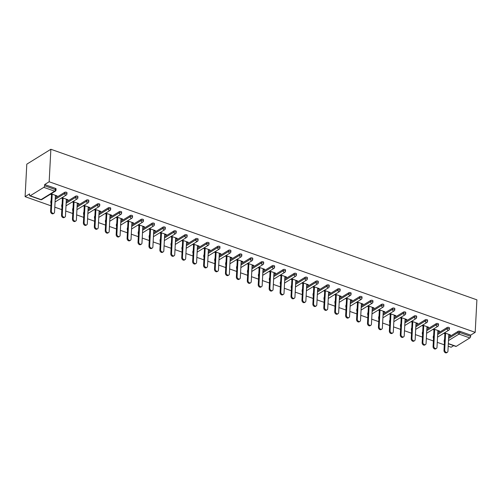 <?xml version="1.0" encoding="UTF-8"?>
<svg xmlns="http://www.w3.org/2000/svg" width="502" height="502" viewBox="0 0 502 502"><rect width="100%" height="100%" fill="white"/><g stroke="black" fill="none" stroke-linecap="round" stroke-linejoin="round"><path stroke-width="0.75" d="M40.693 199.683A1.274 1.274 0 0 0 41.785 199.564A1.274 0.954 58.2 0 1 41.057 199.614L54.674 191.187L43.818 187.353L30.202 195.78L41.057 199.614A1.274 0.621 -70.5 0 1 40.693 199.683L29.831 195.849A1.274 0.621 -70.5 0 1 29.536 195.09L29.599 193.879L25.1 196.665L50.897 205.782M54.806 207.163L61.821 209.641M65.731 211.022L72.752 213.507M76.662 214.887L83.677 217.366M87.586 218.746L94.608 221.231M98.517 222.612L105.533 225.091M109.442 226.471L116.464 228.956M120.367 230.336L127.389 232.815M131.298 234.196L138.32 236.68M142.223 238.061L149.245 240.54M153.154 241.92L160.169 244.405M164.079 245.785L171.1 248.264M175.01 249.645L182.025 252.129M185.935 253.51L192.956 255.989M196.866 257.369L203.881 259.854M207.79 261.235L214.812 263.713M218.715 265.094L225.737 267.572M229.646 268.959L236.668 271.438M240.571 272.818L247.593 275.297M251.502 276.684L258.517 279.162M262.427 280.543L269.448 283.021M273.358 284.408L280.373 286.887M284.283 288.267L291.304 290.746M295.214 292.133L302.229 294.611M306.138 295.992L313.16 298.47M317.063 299.857L324.085 302.336M327.994 303.716L335.01 306.195M338.919 307.575L345.941 310.06M349.85 311.441L356.866 313.919M360.775 315.3L367.797 317.785M371.706 319.165L378.721 321.644M382.631 323.024L389.652 325.509M393.555 326.89L400.577 329.368M404.486 330.749L411.508 333.234M415.411 334.614L422.433 337.093M426.342 338.473L433.358 340.958M437.267 342.339L444.289 344.818M448.198 346.198L451.135 347.24L453.695 345.652M25.1 196.665L26.801 164.167L50.865 149.27L476.9 299.845L475.199 332.343L49.165 181.768L50.865 149.27M448.336 343.563L456.23 346.355L469.853 337.928L458.997 334.087L448.493 340.588M448.669 337.187L458.069 331.37A1.274 0.577 3 0 1 459.838 331.295L459.776 332.506L470.631 336.34L470.694 335.129L475.199 332.343M459.838 331.295L470.694 335.129M470.631 336.34A1.274 0.621 109.5 0 1 469.853 337.928M456.23 346.355A1.274 0.621 109.5 0 1 455.866 346.424L448.324 343.757M444.49 332.839L450.532 334.978L449.811 335.424L449.848 334.734M443.768 333.29L444.872 333.679M448.782 335.06L449.811 335.424M49.165 181.768L44.665 184.554L55.521 188.394A1.274 0.577 3 0 1 56.073 188.909L56.011 190.12A1.274 0.577 3 0 0 55.458 189.605L55.521 188.394M444.446 339.798L444.383 341.009A1.274 0.577 3 0 0 444.157 341.316L444.226 340.105A1.274 0.577 3 0 1 444.446 339.798L444.552 339.728M51.053 200.762L50.991 201.973A1.274 0.577 3 0 0 50.771 202.275L50.834 201.064A1.274 0.577 3 0 1 51.053 200.762L51.166 200.693M55.276 198.146L64.676 192.329A1.274 0.577 3 0 1 66.446 192.253A1.274 0.577 3 0 1 66.998 192.768L66.935 193.979A1.274 0.577 3 0 0 66.383 193.465A1.274 0.577 -177 0 0 64.614 193.54L64.676 192.329M61.984 204.621L61.922 205.833A1.274 0.577 3 0 0 61.696 206.14L61.759 204.929A1.274 0.577 3 0 1 61.984 204.621L62.091 204.552M66.208 202.011L75.601 196.194A1.274 0.577 3 0 1 77.377 196.119A1.274 0.577 3 0 1 77.929 196.633L77.866 197.844A1.274 0.577 3 0 0 77.314 197.33A1.274 0.577 -177 0 0 75.538 197.405L75.601 196.194M72.909 208.487L72.846 209.698A1.274 0.577 3 0 0 72.627 209.999L72.69 208.788A1.274 0.577 3 0 1 72.909 208.487L73.016 208.418M77.132 205.87L86.532 200.053A1.274 0.577 3 0 1 88.302 199.978A1.274 0.577 3 0 1 88.854 200.493L88.791 201.704A1.274 0.577 3 0 0 88.239 201.189A1.274 0.577 -177 0 0 86.469 201.264L86.532 200.053M83.84 212.346L83.778 213.557A1.274 0.577 3 0 0 83.552 213.865L83.614 212.653A1.274 0.577 3 0 1 83.84 212.346L83.947 212.277M88.057 209.736L97.457 203.919A1.274 0.577 3 0 1 99.233 203.843A1.274 0.577 3 0 1 99.785 204.352L99.722 205.569A1.274 0.577 3 0 0 99.17 205.054A1.274 0.577 -177 0 0 97.394 205.13L97.457 203.919M94.765 216.205L94.702 217.422A1.274 0.577 3 0 0 94.476 217.724L94.545 216.513A1.274 0.577 3 0 1 94.765 216.205L94.872 216.142M98.988 213.595L108.388 207.778A1.274 0.577 3 0 1 110.158 207.702A1.274 0.577 3 0 1 110.71 208.217L110.647 209.428A1.274 0.577 3 0 0 110.095 208.914A1.274 0.577 -177 0 0 108.325 208.989L108.388 207.778M105.696 220.071L105.627 221.282A1.274 0.577 3 0 0 105.407 221.589L105.47 220.378A1.274 0.577 3 0 1 105.696 220.071L105.803 220.001M109.913 217.46L119.313 211.643A1.274 0.577 3 0 1 121.089 211.568A1.274 0.577 3 0 1 121.641 212.076L121.578 213.294A1.274 0.577 3 0 0 121.02 212.779A1.274 0.577 -177 0 0 119.25 212.854L119.313 211.643M116.621 223.93L116.558 225.147A1.274 0.577 3 0 0 116.332 225.448L116.395 224.237A1.274 0.577 3 0 1 116.621 223.93L116.728 223.867M120.844 221.319L130.244 215.502A1.274 0.577 3 0 1 132.013 215.427A1.274 0.577 3 0 1 132.566 215.942L132.503 217.153A1.274 0.577 3 0 0 131.951 216.638A1.274 0.577 -177 0 0 130.175 216.713L130.244 215.502M127.546 227.795L127.483 229.006A1.274 0.577 3 0 0 127.263 229.314L127.326 228.096A1.274 0.577 3 0 1 127.546 227.795L127.659 227.726M131.769 225.185L141.169 219.368A1.274 0.577 3 0 1 142.938 219.292A1.274 0.577 3 0 1 143.497 219.801L143.428 221.018A1.274 0.577 3 0 0 142.875 220.503A1.274 0.577 -177 0 0 141.106 220.579L141.169 219.368M138.477 231.654L138.414 232.872A1.274 0.577 3 0 0 138.188 233.173L138.251 231.962A1.274 0.577 3 0 1 138.477 231.654L138.583 231.591M142.7 229.044L152.093 223.227A1.274 0.577 3 0 1 153.869 223.152A1.274 0.577 3 0 1 154.421 223.666L154.359 224.877A1.274 0.577 3 0 0 153.807 224.363A1.274 0.577 -177 0 0 152.031 224.438L152.093 223.227M149.401 235.52L149.339 236.731A1.274 0.577 3 0 0 149.119 237.038L149.182 235.821A1.274 0.577 3 0 1 149.401 235.52L149.514 235.451M153.625 232.909L163.024 227.092A1.274 0.577 3 0 1 164.794 227.017A1.274 0.577 3 0 1 165.346 227.525L165.283 228.743A1.274 0.577 3 0 0 164.731 228.228A1.274 0.577 -177 0 0 162.962 228.303L163.024 227.092M160.333 239.379L160.27 240.596A1.274 0.577 3 0 0 160.044 240.897L160.107 239.686A1.274 0.577 3 0 1 160.333 239.379L160.439 239.316M164.556 236.768L173.949 230.951A1.274 0.577 3 0 1 175.725 230.876A1.274 0.577 3 0 1 176.277 231.391L176.215 232.602A1.274 0.577 3 0 0 175.662 232.087A1.274 0.577 -177 0 0 173.887 232.162L173.949 230.951M171.257 243.244L171.195 244.455A1.274 0.577 3 0 0 170.969 244.763L171.038 243.545A1.274 0.577 3 0 1 171.257 243.244L171.364 243.175M175.48 240.634L184.88 234.817A1.274 0.577 3 0 1 186.65 234.741A1.274 0.577 3 0 1 187.202 235.25L187.139 236.467A1.274 0.577 3 0 0 186.587 235.953A1.274 0.577 -177 0 0 184.818 236.028L184.88 234.817M182.188 247.103L182.126 248.321A1.274 0.577 3 0 0 181.9 248.622L181.962 247.411A1.274 0.577 3 0 1 182.188 247.103L182.295 247.04M186.405 244.493L195.805 238.676A1.274 0.577 3 0 1 197.581 238.601A1.274 0.577 3 0 1 198.133 239.115L198.07 240.326A1.274 0.577 3 0 0 197.518 239.812A1.274 0.577 -177 0 0 195.742 239.887L195.805 238.676M193.113 250.969L193.05 252.18A1.274 0.577 3 0 0 192.824 252.487L192.887 251.27A1.274 0.577 3 0 1 193.113 250.969L193.22 250.9M197.336 248.358L206.736 242.541A1.274 0.577 3 0 1 208.506 242.466A1.274 0.577 3 0 1 209.058 242.974L208.995 244.192A1.274 0.577 3 0 0 208.443 243.677A1.274 0.577 -177 0 0 206.667 243.752L206.736 242.541M204.044 254.828L203.975 256.045A1.274 0.577 3 0 0 203.756 256.346L203.818 255.135A1.274 0.577 3 0 1 204.044 254.828L204.151 254.765M208.261 252.217L217.661 246.4A1.274 0.577 3 0 1 219.437 246.325A1.274 0.577 3 0 1 219.989 246.84L219.92 248.051A1.274 0.577 3 0 0 219.368 247.536A1.274 0.577 -177 0 0 217.598 247.612L217.661 246.4M214.969 258.693L214.906 259.904A1.274 0.577 3 0 0 214.68 260.212L214.743 258.994A1.274 0.577 3 0 1 214.969 258.693L215.076 258.624M219.192 256.076L228.586 250.266A1.274 0.577 3 0 1 230.362 250.184A1.274 0.577 3 0 1 230.914 250.699L230.851 251.91A1.274 0.577 3 0 0 230.299 251.402A1.274 0.577 -177 0 0 228.523 251.477L228.586 250.266M225.894 262.552L225.831 263.763A1.274 0.577 3 0 0 225.611 264.071L225.674 262.86A1.274 0.577 3 0 1 225.894 262.552L226.007 262.49M230.117 259.942L239.517 254.125A1.274 0.577 3 0 1 241.286 254.05A1.274 0.577 3 0 1 241.838 254.564L241.776 255.775A1.274 0.577 3 0 0 241.224 255.261A1.274 0.577 -177 0 0 239.454 255.336L239.517 254.125M236.825 266.418L236.762 267.629A1.274 0.577 3 0 0 236.536 267.936L236.599 266.719A1.274 0.577 3 0 1 236.825 266.418L236.931 266.349M241.048 263.801L250.442 257.984A1.274 0.577 3 0 1 252.217 257.909A1.274 0.577 3 0 1 252.77 258.423L252.707 259.634A1.274 0.577 3 0 0 252.155 259.126A1.274 0.577 -177 0 0 250.379 259.201L250.442 257.984M247.75 270.277L247.687 271.488A1.274 0.577 3 0 0 247.467 271.795L247.53 270.584A1.274 0.577 3 0 1 247.75 270.277L247.856 270.214M251.973 267.666L261.373 261.849A1.274 0.577 3 0 1 263.142 261.774A1.274 0.577 3 0 1 263.694 262.289L263.632 263.5A1.274 0.577 3 0 0 263.079 262.985A1.274 0.577 -177 0 0 261.31 263.061L261.373 261.849M258.681 274.142L258.618 275.353A1.274 0.577 3 0 0 258.392 275.654L258.455 274.443A1.274 0.577 3 0 1 258.681 274.142L258.787 274.073M262.897 271.526L272.297 265.709A1.274 0.577 3 0 1 274.073 265.633A1.274 0.577 3 0 1 274.625 266.148L274.563 267.359A1.274 0.577 3 0 0 274.01 266.851A1.274 0.577 -177 0 0 272.235 266.926L272.297 265.709M269.605 278.001L269.543 279.212A1.274 0.577 3 0 0 269.317 279.52L269.386 278.309A1.274 0.577 3 0 1 269.605 278.001L269.712 277.939M273.828 275.391L283.228 269.574A1.274 0.577 3 0 1 284.998 269.499A1.274 0.577 3 0 1 285.55 270.013L285.487 271.224A1.274 0.577 3 0 0 284.935 270.71A1.274 0.577 -177 0 0 283.166 270.785L283.228 269.574M280.536 281.867L280.474 283.078A1.274 0.577 3 0 0 280.248 283.379L280.311 282.168A1.274 0.577 3 0 1 280.536 281.867L280.643 281.798M284.753 279.25L294.153 273.433A1.274 0.577 3 0 1 295.929 273.358A1.274 0.577 3 0 1 296.481 273.872L296.418 275.083A1.274 0.577 3 0 0 295.86 274.575A1.274 0.577 -177 0 0 294.09 274.65L294.153 273.433M291.461 285.726L291.398 286.937A1.274 0.577 3 0 0 291.173 287.244L291.235 286.033A1.274 0.577 3 0 1 291.461 285.726L291.568 285.663M295.684 283.115L305.084 277.299A1.274 0.577 3 0 1 306.854 277.223A1.274 0.577 3 0 1 307.406 277.738L307.343 278.949A1.274 0.577 3 0 0 306.791 278.434A1.274 0.577 -177 0 0 305.015 278.51L305.084 277.299M302.392 289.591L302.323 290.802A1.274 0.577 3 0 0 302.104 291.104L302.166 289.892A1.274 0.577 3 0 1 302.392 289.591L302.499 289.522M306.609 286.975L316.009 281.158A1.274 0.577 3 0 1 317.779 281.082A1.274 0.577 3 0 1 318.337 281.597L318.268 282.808A1.274 0.577 3 0 0 317.716 282.3A1.274 0.577 -177 0 0 315.946 282.375L316.009 281.158M313.317 293.45L313.254 294.661A1.274 0.577 3 0 0 313.028 294.969L313.091 293.758A1.274 0.577 3 0 1 313.317 293.45L313.424 293.388M317.54 290.84L326.934 285.023A1.274 0.577 3 0 1 328.71 284.948A1.274 0.577 3 0 1 329.262 285.462L329.199 286.673A1.274 0.577 3 0 0 328.647 286.159A1.274 0.577 -177 0 0 326.871 286.234L326.934 285.023M324.242 297.316L324.179 298.527A1.274 0.577 3 0 0 323.959 298.828L324.022 297.617A1.274 0.577 3 0 1 324.242 297.316L324.355 297.247M328.465 294.699L337.865 288.882A1.274 0.577 3 0 1 339.634 288.807A1.274 0.577 3 0 1 340.187 289.321L340.124 290.532A1.274 0.577 3 0 0 339.572 290.024A1.274 0.577 -177 0 0 337.802 290.1L337.865 288.882M335.173 301.175L335.11 302.386A1.274 0.577 3 0 0 334.884 302.693L334.947 301.482A1.274 0.577 3 0 1 335.173 301.175L335.28 301.112M339.396 298.565L348.79 292.748A1.274 0.577 3 0 1 350.565 292.672A1.274 0.577 3 0 1 351.118 293.187L351.055 294.398A1.274 0.577 3 0 0 350.503 293.883A1.274 0.577 -177 0 0 348.727 293.959L348.79 292.748M346.098 305.04L346.035 306.251A1.274 0.577 3 0 0 345.815 306.553L345.878 305.341A1.274 0.577 3 0 1 346.098 305.04L346.204 304.971M350.321 302.424L359.721 296.607A1.274 0.577 3 0 1 361.49 296.531A1.274 0.577 3 0 1 362.042 297.046L361.98 298.257A1.274 0.577 3 0 0 361.427 297.742A1.274 0.577 -177 0 0 359.658 297.824L359.721 296.607M357.029 308.899L356.966 310.11A1.274 0.577 3 0 0 356.74 310.418L356.803 309.207A1.274 0.577 3 0 1 357.029 308.899L357.135 308.837M361.245 306.289L370.645 300.472A1.274 0.577 3 0 1 372.421 300.397A1.274 0.577 3 0 1 372.973 300.911L372.911 302.122A1.274 0.577 3 0 0 372.358 301.608A1.274 0.577 -177 0 0 370.583 301.683L370.645 300.472M367.953 312.765L367.891 313.976A1.274 0.577 3 0 0 367.665 314.277L367.734 313.066A1.274 0.577 3 0 1 367.953 312.765L368.06 312.696M372.177 310.148L381.576 304.331A1.274 0.577 3 0 1 383.346 304.256A1.274 0.577 3 0 1 383.898 304.77L383.835 305.982A1.274 0.577 3 0 0 383.283 305.467A1.274 0.577 -177 0 0 381.514 305.542L381.576 304.331M378.884 316.624L378.815 317.835A1.274 0.577 3 0 0 378.596 318.142L378.659 316.931A1.274 0.577 3 0 1 378.884 316.624L378.991 316.561M383.101 314.014L392.501 308.197A1.274 0.577 3 0 1 394.277 308.121A1.274 0.577 3 0 1 394.829 308.636L394.767 309.847A1.274 0.577 3 0 0 394.208 309.332A1.274 0.577 -177 0 0 392.438 309.408L392.501 308.197M389.809 320.489L389.747 321.7A1.274 0.577 3 0 0 389.521 322.002L389.583 320.791A1.274 0.577 3 0 1 389.809 320.489L389.916 320.42M394.032 317.873L403.432 312.056A1.274 0.577 3 0 1 405.202 311.98A1.274 0.577 3 0 1 405.754 312.495L405.691 313.706A1.274 0.577 3 0 0 405.139 313.192A1.274 0.577 -177 0 0 403.363 313.267L403.432 312.056M400.734 324.348L400.671 325.56A1.274 0.577 3 0 0 400.452 325.867L400.514 324.656A1.274 0.577 3 0 1 400.734 324.348L400.847 324.286M404.957 321.738L414.357 315.921A1.274 0.577 3 0 1 416.127 315.846A1.274 0.577 3 0 1 416.685 316.36L416.616 317.571A1.274 0.577 3 0 0 416.064 317.057A1.274 0.577 -177 0 0 414.294 317.132L414.357 315.921M411.665 328.214L411.602 329.425A1.274 0.577 3 0 0 411.376 329.726L411.439 328.515A1.274 0.577 3 0 1 411.665 328.214L411.772 328.145M415.888 325.597L425.282 319.78A1.274 0.577 3 0 1 427.058 319.705A1.274 0.577 3 0 1 427.61 320.22L427.547 321.431A1.274 0.577 3 0 0 426.995 320.916A1.274 0.577 -177 0 0 425.219 320.991L425.282 319.78M422.59 332.073L422.527 333.284A1.274 0.577 3 0 0 422.307 333.592L422.37 332.38A1.274 0.577 3 0 1 422.59 332.073L422.697 332.004M426.813 329.463L436.213 323.646A1.274 0.577 3 0 1 437.982 323.57A1.274 0.577 3 0 1 438.535 324.085L438.472 325.296A1.274 0.577 3 0 0 437.92 324.781A1.274 0.577 -177 0 0 436.15 324.857L436.213 323.646M433.521 335.938L433.458 337.149A1.274 0.577 3 0 0 433.232 337.451L433.295 336.24A1.274 0.577 3 0 1 433.521 335.938L433.628 335.869M437.744 333.322L447.138 327.505A1.274 0.577 3 0 1 448.913 327.429A1.274 0.577 3 0 1 449.466 327.944L449.403 329.155A1.274 0.577 3 0 0 448.851 328.641A1.274 0.577 -177 0 0 447.075 328.716L447.138 327.505M437.851 331.194L438.88 331.558L439.608 331.113L433.565 328.979M432.843 329.425L433.941 329.814M426.926 327.335L427.955 327.699L428.677 327.254L422.634 325.114M421.912 325.566L423.017 325.955M415.995 323.47L417.03 323.834L417.752 323.388L411.709 321.255M410.987 321.7L412.092 322.089M405.07 319.611L406.099 319.975L406.821 319.529L400.778 317.389M400.056 317.841L401.161 318.23M394.145 315.745L395.174 316.109L395.896 315.664L389.853 313.53M389.132 313.976L390.236 314.365M383.214 311.886L384.243 312.25L384.965 311.805L378.928 309.665M378.207 310.117L379.305 310.506M372.289 308.021L373.319 308.385L374.04 307.939L367.997 305.806M367.276 306.251L368.38 306.64M361.358 304.162L362.388 304.526L363.109 304.08L357.073 301.94M356.351 302.392L357.449 302.781M350.434 300.296L351.463 300.66L352.184 300.215L346.142 298.081M345.42 298.527L346.524 298.916M339.503 296.437L340.538 296.801L341.26 296.356L335.217 294.216M334.495 294.668L335.6 295.057M328.578 292.572L329.607 292.936L330.329 292.49L324.286 290.357M323.564 290.802L324.668 291.191M317.647 288.713L318.682 289.077L319.404 288.631L313.361 286.498M312.639 286.943L313.744 287.332M306.722 284.847L307.751 285.218L308.473 284.766L302.43 282.632M301.708 283.078L302.813 283.467M295.797 280.988L296.826 281.352L297.548 280.907L291.505 278.773M290.783 279.219L291.888 279.608M284.866 277.129L285.895 277.493L286.617 277.041L280.58 274.908M279.859 275.353L280.957 275.742M273.941 273.264L274.97 273.628L275.692 273.182L269.649 271.049M268.928 271.494L270.032 271.883M263.01 269.405L264.039 269.769L264.761 269.317L258.725 267.183M258.003 267.629L259.101 268.018M252.086 265.539L253.115 265.903L253.836 265.458L247.793 263.324M247.072 263.77L248.176 264.159M241.155 261.68L242.19 262.044L242.912 261.592L236.869 259.459M236.147 259.904L237.251 260.293M230.23 257.815L231.259 258.179L231.98 257.733L225.938 255.6M225.216 256.045L226.32 256.434M219.299 253.956L220.334 254.319L221.056 253.868L215.013 251.734M214.291 252.18L215.396 252.569M208.374 250.09L209.403 250.454L210.125 250.009L204.088 247.875M203.36 248.321L204.465 248.71M197.449 246.231L198.478 246.595L199.2 246.143L193.157 244.01M192.435 244.455L193.54 244.844M186.518 242.366L187.547 242.73L188.269 242.284L182.232 240.151M181.511 240.596L182.609 240.985M175.593 238.506L176.622 238.87L177.344 238.419L171.301 236.285M170.58 236.731L171.684 237.126M164.662 234.641L165.691 235.005L166.419 234.559L160.376 232.426M159.655 232.872L160.759 233.261M153.737 230.782L154.767 231.146L155.488 230.694L149.445 228.561M148.724 229.006L149.828 229.401M142.806 226.917L143.842 227.28L144.563 226.835L138.521 224.701M137.799 225.147L138.903 225.536M131.882 223.057L132.911 223.421L133.632 222.976L127.59 220.836M126.868 221.282L127.972 221.677M120.957 219.192L121.986 219.556L122.708 219.11L116.665 216.977M115.943 217.422L117.048 217.812M110.026 215.333L111.055 215.697L111.777 215.251L105.74 213.112M105.018 213.557L106.117 213.952M99.101 211.467L100.13 211.831L100.852 211.386L94.809 209.252M94.087 209.698L95.192 210.087M88.17 207.608L89.199 207.972L89.921 207.527L83.884 205.387M83.163 205.833L84.261 206.228M77.245 203.743L78.274 204.107L78.996 203.661L72.953 201.528M72.232 201.973L73.336 202.362M66.314 199.884L67.35 200.248L68.071 199.802L62.028 197.662M61.307 198.114L62.411 198.503M55.389 196.018L56.419 196.382L57.14 195.937L51.097 193.803M50.376 194.249L51.48 194.638M44.665 184.554L44.603 185.765L55.458 189.605A1.274 0.621 -70.5 0 1 54.674 191.187A1.274 0.954 58.2 0 0 55.408 191.136A1.274 1.274 0 0 0 56.011 190.12M43.818 187.353A1.274 0.621 -70.5 0 0 44.603 185.765M29.831 195.849A1.274 0.621 -70.5 0 0 30.202 195.78M438.88 331.558L438.917 330.874M427.955 327.699L427.993 327.009M417.03 323.834L417.062 323.15M406.099 319.975L406.137 319.285M395.174 316.109L395.206 315.425M384.243 312.25L384.281 311.56M373.319 308.385L373.356 307.701M362.388 304.526L362.425 303.835M351.463 300.66L351.5 299.976M340.538 296.801L340.569 296.111M329.607 292.936L329.645 292.252M318.682 289.077L318.714 288.386M307.751 285.218L307.789 284.527M296.826 281.352L296.864 280.662M285.895 277.493L285.933 276.803M274.97 273.628L275.008 272.937M264.039 269.769L264.077 269.078M253.115 265.903L253.152 265.213M242.19 262.044L242.221 261.354M231.259 258.179L231.296 257.488M220.334 254.319L220.365 253.629M209.403 250.454L209.441 249.764M198.478 246.595L198.516 245.905M187.547 242.73L187.585 242.039M176.622 238.87L176.66 238.18M165.691 235.005L165.729 234.315M154.767 231.146L154.804 230.456M143.842 227.28L143.873 226.59M132.911 223.421L132.948 222.731M121.986 219.556L122.017 218.866M111.055 215.697L111.093 215.007M100.13 211.831L100.168 211.141M89.199 207.972L89.237 207.282M78.274 204.107L78.312 203.417M67.35 200.248L67.381 199.558M56.419 196.382L56.456 195.692M447.351 352.278L446.629 352.73A1.958 1.462 -121.8 0 1 444.872 352.435A1.958 1.462 -121.8 0 1 443.988 350.496L444.716 350.051A1.958 1.462 58.2 0 0 445.594 351.99A1.958 1.462 58.2 0 0 447.351 352.278A1.958 1.462 58.2 0 0 447.935 351.187L448.813 334.37M444.716 350.051L445.594 333.228M443.988 350.496L444.91 332.989M436.426 348.419L435.705 348.865A1.958 1.462 -121.8 0 1 433.948 348.57A1.958 1.462 -121.8 0 1 433.063 346.631L433.784 346.185A1.958 1.462 58.2 0 0 434.669 348.124A1.958 1.462 58.2 0 0 436.426 348.419A1.958 1.462 58.2 0 0 437.01 347.328L437.888 330.504M433.784 346.185L434.669 329.368M433.063 346.631L433.979 329.124M425.501 344.554L424.774 345.006A1.958 1.462 -121.8 0 1 423.017 344.711A1.958 1.462 -121.8 0 1 422.138 342.772L422.86 342.326A1.958 1.462 58.2 0 0 423.738 344.265A1.958 1.462 58.2 0 0 425.501 344.554A1.958 1.462 58.2 0 0 426.079 343.462L426.964 326.645M422.86 342.326L423.738 325.509M422.138 342.772L423.054 325.265M414.57 340.695L413.849 341.14A1.958 1.462 -121.8 0 1 412.092 340.845A1.958 1.462 -121.8 0 1 411.207 338.906L411.929 338.461A1.958 1.462 58.2 0 0 412.813 340.4A1.958 1.462 58.2 0 0 414.57 340.695A1.958 1.462 58.2 0 0 415.154 339.603L416.032 322.786M411.929 338.461L412.813 321.644M411.207 338.906L412.123 321.399M403.646 336.829L402.924 337.281A1.958 1.462 -121.8 0 1 401.167 336.986A1.958 1.462 -121.8 0 1 400.282 335.047L401.004 334.602A1.958 1.462 58.2 0 0 401.889 336.541A1.958 1.462 58.2 0 0 403.646 336.829A1.958 1.462 58.2 0 0 404.223 335.738L405.108 318.921M401.004 334.602L401.882 317.785M400.282 335.047L401.198 317.54M392.715 332.97L391.993 333.416A1.958 1.462 -121.8 0 1 390.236 333.121A1.958 1.462 -121.8 0 1 389.351 331.182L390.073 330.736A1.958 1.462 58.2 0 0 390.958 332.675A1.958 1.462 58.2 0 0 392.715 332.97A1.958 1.462 58.2 0 0 393.298 331.878L394.177 315.061M390.073 330.736L390.958 313.919M389.351 331.182L390.267 313.675M381.79 329.111L381.068 329.557A1.958 1.462 -121.8 0 1 379.311 329.262A1.958 1.462 -121.8 0 1 378.426 327.323L379.148 326.877A1.958 1.462 58.2 0 0 380.033 328.816A1.958 1.462 58.2 0 0 381.79 329.111A1.958 1.462 58.2 0 0 382.367 328.013L383.252 311.196M379.148 326.877L380.027 310.06M378.426 327.323L379.343 309.816M370.859 325.246L370.137 325.691A1.958 1.462 -121.8 0 1 368.38 325.396A1.958 1.462 -121.8 0 1 367.495 323.457L368.217 323.012A1.958 1.462 58.2 0 0 369.102 324.951A1.958 1.462 58.2 0 0 370.859 325.246A1.958 1.462 58.2 0 0 371.442 324.154L372.321 307.337M368.217 323.012L369.102 306.195M367.495 323.457L368.418 305.95M359.934 321.387L359.212 321.832A1.958 1.462 -121.8 0 1 357.455 321.537A1.958 1.462 -121.8 0 1 356.571 319.598L357.292 319.153A1.958 1.462 58.2 0 0 358.177 321.092A1.958 1.462 58.2 0 0 359.934 321.387A1.958 1.462 58.2 0 0 360.518 320.289L361.396 303.472M357.292 319.153L358.171 302.336M356.571 319.598L357.487 302.091M349.003 317.521L348.281 317.967A1.958 1.462 -121.8 0 1 346.524 317.672A1.958 1.462 -121.8 0 1 345.646 315.733L346.367 315.287A1.958 1.462 58.2 0 0 347.246 317.226A1.958 1.462 58.2 0 0 349.003 317.521A1.958 1.462 58.2 0 0 349.587 316.429L350.471 299.612M346.367 315.287L347.246 298.47M345.646 315.733L346.562 298.226M338.078 313.662L337.357 314.108A1.958 1.462 -121.8 0 1 335.6 313.813A1.958 1.462 -121.8 0 1 334.715 311.874L335.436 311.428A1.958 1.462 58.2 0 0 336.321 313.367A1.958 1.462 58.2 0 0 338.078 313.662A1.958 1.462 58.2 0 0 338.662 312.564L339.54 295.747M335.436 311.428L336.321 294.611M334.715 311.874L335.631 294.367M327.153 309.797L326.432 310.242A1.958 1.462 -121.8 0 1 324.668 309.947A1.958 1.462 -121.8 0 1 323.79 308.008L324.512 307.563A1.958 1.462 58.2 0 0 325.396 309.502A1.958 1.462 58.2 0 0 327.153 309.797A1.958 1.462 58.2 0 0 327.731 308.705L328.615 291.888M324.512 307.563L325.39 290.746M323.79 308.008L324.706 290.507M316.222 305.938L315.501 306.383A1.958 1.462 -121.8 0 1 313.744 306.088A1.958 1.462 -121.8 0 1 312.859 304.149L313.581 303.704A1.958 1.462 58.2 0 0 314.465 305.643A1.958 1.462 58.2 0 0 316.222 305.938A1.958 1.462 58.2 0 0 316.806 304.839L317.684 288.022M313.581 303.704L314.465 286.887M312.859 304.149L313.775 286.642M305.298 302.072L304.576 302.518A1.958 1.462 -121.8 0 1 302.819 302.223A1.958 1.462 -121.8 0 1 301.934 300.284L302.656 299.838A1.958 1.462 58.2 0 0 303.541 301.777A1.958 1.462 58.2 0 0 305.298 302.072A1.958 1.462 58.2 0 0 305.875 300.98L306.76 284.163M302.656 299.838L303.534 283.021M301.934 300.284L302.85 282.783M294.367 298.213L293.645 298.659A1.958 1.462 -121.8 0 1 291.888 298.364A1.958 1.462 -121.8 0 1 291.003 296.425L291.725 295.979A1.958 1.462 58.2 0 0 292.61 297.918A1.958 1.462 58.2 0 0 294.367 298.213A1.958 1.462 58.2 0 0 294.95 297.115L295.829 280.298M291.725 295.979L292.61 279.162M291.003 296.425L291.926 278.917M283.442 294.348L282.72 294.793A1.958 1.462 -121.8 0 1 280.963 294.498A1.958 1.462 -121.8 0 1 280.078 292.559L280.8 292.114A1.958 1.462 58.2 0 0 281.685 294.053A1.958 1.462 58.2 0 0 283.442 294.348A1.958 1.462 58.2 0 0 284.019 293.256L284.904 276.439M280.8 292.114L281.678 275.297M280.078 292.559L280.994 275.058M272.511 290.489L271.789 290.934A1.958 1.462 -121.8 0 1 270.032 290.639A1.958 1.462 -121.8 0 1 269.147 288.7L269.869 288.255A1.958 1.462 58.2 0 0 270.754 290.194A1.958 1.462 58.2 0 0 272.511 290.489A1.958 1.462 58.2 0 0 273.094 289.39L273.973 272.573M269.869 288.255L270.754 271.438M269.147 288.7L270.07 271.193M261.586 286.623L260.864 287.069A1.958 1.462 -121.8 0 1 259.107 286.774A1.958 1.462 -121.8 0 1 258.223 284.835L258.944 284.389A1.958 1.462 58.2 0 0 259.829 286.328A1.958 1.462 58.2 0 0 261.586 286.623A1.958 1.462 58.2 0 0 262.169 285.531L263.048 268.714M258.944 284.389L259.829 267.572M258.223 284.835L259.139 267.334M250.655 282.764L249.933 283.21A1.958 1.462 -121.8 0 1 248.176 282.915A1.958 1.462 -121.8 0 1 247.298 280.976L248.019 280.53A1.958 1.462 58.2 0 0 248.898 282.469A1.958 1.462 58.2 0 0 250.655 282.764A1.958 1.462 58.2 0 0 251.238 281.666L252.123 264.849M248.019 280.53L248.898 263.713M247.298 280.976L248.214 263.468M239.73 278.899L239.008 279.344A1.958 1.462 -121.8 0 1 237.251 279.049A1.958 1.462 -121.8 0 1 236.367 277.11L237.088 276.665A1.958 1.462 58.2 0 0 237.973 278.604A1.958 1.462 58.2 0 0 239.73 278.899A1.958 1.462 58.2 0 0 240.314 277.807L241.192 260.99M237.088 276.665L237.973 259.848M236.367 277.11L237.283 259.609M228.805 275.04L228.084 275.485A1.958 1.462 -121.8 0 1 226.327 275.19A1.958 1.462 -121.8 0 1 225.442 273.251L226.164 272.806A1.958 1.462 58.2 0 0 227.048 274.745A1.958 1.462 58.2 0 0 228.805 275.04A1.958 1.462 58.2 0 0 229.383 273.941L230.267 257.124M226.164 272.806L227.042 255.989M225.442 273.251L226.358 255.744M217.874 271.174L217.153 271.62A1.958 1.462 -121.8 0 1 215.396 271.331A1.958 1.462 -121.8 0 1 214.511 269.392L215.232 268.94A1.958 1.462 58.2 0 0 216.117 270.879A1.958 1.462 58.2 0 0 217.874 271.174A1.958 1.462 58.2 0 0 218.458 270.082L219.336 253.265M215.232 268.94L216.117 252.123M214.511 269.392L215.427 251.885M206.95 267.315L206.228 267.761A1.958 1.462 -121.8 0 1 204.471 267.466A1.958 1.462 -121.8 0 1 203.586 265.527L204.308 265.081A1.958 1.462 58.2 0 0 205.192 267.02A1.958 1.462 58.2 0 0 206.95 267.315A1.958 1.462 58.2 0 0 207.527 266.217L208.412 249.4M204.308 265.081L205.186 248.264M203.586 265.527L204.502 248.019M196.018 263.45L195.297 263.895A1.958 1.462 -121.8 0 1 193.54 263.606A1.958 1.462 -121.8 0 1 192.655 261.667L193.377 261.216A1.958 1.462 58.2 0 0 194.261 263.155A1.958 1.462 58.2 0 0 196.018 263.45A1.958 1.462 58.2 0 0 196.602 262.358L197.481 245.541M193.377 261.216L194.261 244.399M192.655 261.667L193.577 244.16M185.094 259.59L184.372 260.036A1.958 1.462 -121.8 0 1 182.615 259.741A1.958 1.462 -121.8 0 1 181.73 257.802L182.452 257.357A1.958 1.462 58.2 0 0 183.337 259.296A1.958 1.462 58.2 0 0 185.094 259.59A1.958 1.462 58.2 0 0 185.671 258.492L186.556 241.675M182.452 257.357L183.33 240.54M181.73 257.802L182.646 240.295M174.163 255.725L173.441 256.171A1.958 1.462 -121.8 0 1 171.684 255.882A1.958 1.462 -121.8 0 1 170.799 253.943L171.527 253.491A1.958 1.462 58.2 0 0 172.406 255.43A1.958 1.462 58.2 0 0 174.163 255.725A1.958 1.462 58.2 0 0 174.746 254.633L175.625 237.816M171.527 253.491L172.406 236.674M170.799 253.943L171.722 236.436M163.238 251.866L162.516 252.311A1.958 1.462 -121.8 0 1 160.759 252.017A1.958 1.462 -121.8 0 1 159.874 250.078L160.596 249.632A1.958 1.462 58.2 0 0 161.481 251.571A1.958 1.462 58.2 0 0 163.238 251.866A1.958 1.462 58.2 0 0 163.821 250.768L164.7 233.951M160.596 249.632L161.481 232.815M159.874 250.078L160.791 232.57M152.313 248.001L151.585 248.446A1.958 1.462 -121.8 0 1 149.828 248.157A1.958 1.462 -121.8 0 1 148.95 246.218L149.671 245.767A1.958 1.462 58.2 0 0 150.55 247.706A1.958 1.462 58.2 0 0 152.313 248.001A1.958 1.462 58.2 0 0 152.89 246.909L153.775 230.092M149.671 245.767L150.55 228.95M148.95 246.218L149.866 228.711M141.382 244.141L140.66 244.587A1.958 1.462 -121.8 0 1 138.903 244.292A1.958 1.462 -121.8 0 1 138.019 242.353L138.74 241.908A1.958 1.462 58.2 0 0 139.625 243.846A1.958 1.462 58.2 0 0 141.382 244.141A1.958 1.462 58.2 0 0 141.966 243.043L142.844 226.226M138.74 241.908L139.625 225.091M138.019 242.353L138.935 224.846M130.457 240.276L129.736 240.728A1.958 1.462 -121.8 0 1 127.979 240.433A1.958 1.462 -121.8 0 1 127.094 238.494L127.815 238.042A1.958 1.462 58.2 0 0 128.7 239.981A1.958 1.462 58.2 0 0 130.457 240.276A1.958 1.462 58.2 0 0 131.035 239.184L131.919 222.367M127.815 238.042L128.694 221.225M127.094 238.494L128.01 220.987M119.526 236.417L118.805 236.862A1.958 1.462 -121.8 0 1 117.048 236.567A1.958 1.462 -121.8 0 1 116.163 234.629L116.884 234.183A1.958 1.462 58.2 0 0 117.769 236.122A1.958 1.462 58.2 0 0 119.526 236.417A1.958 1.462 58.2 0 0 120.11 235.319L120.988 218.502M116.884 234.183L117.769 217.366M116.163 234.629L117.085 217.121M108.601 232.552L107.88 233.003A1.958 1.462 -121.8 0 1 106.123 232.708A1.958 1.462 -121.8 0 1 105.238 230.769L105.96 230.318A1.958 1.462 58.2 0 0 106.844 232.257A1.958 1.462 58.2 0 0 108.601 232.552A1.958 1.462 58.2 0 0 109.179 231.46L110.063 214.643M105.96 230.318L106.838 213.501M105.238 230.769L106.154 213.262M97.67 228.692L96.949 229.138A1.958 1.462 -121.8 0 1 95.192 228.843A1.958 1.462 -121.8 0 1 94.307 226.904L95.029 226.458A1.958 1.462 58.2 0 0 95.913 228.397A1.958 1.462 58.2 0 0 97.67 228.692A1.958 1.462 58.2 0 0 98.254 227.594L99.132 210.777M95.029 226.458L95.913 209.641M94.307 226.904L95.229 209.397M86.746 224.827L86.024 225.279A1.958 1.462 -121.8 0 1 84.267 224.984A1.958 1.462 -121.8 0 1 83.382 223.045L84.104 222.593A1.958 1.462 58.2 0 0 84.989 224.532A1.958 1.462 58.2 0 0 86.746 224.827A1.958 1.462 58.2 0 0 87.329 223.735L88.208 206.918M84.104 222.593L84.982 205.776M83.382 223.045L84.298 205.538M75.815 220.968L75.093 221.413A1.958 1.462 -121.8 0 1 73.336 221.118A1.958 1.462 -121.8 0 1 72.457 219.179L73.179 218.734A1.958 1.462 58.2 0 0 74.058 220.673A1.958 1.462 58.2 0 0 75.815 220.968A1.958 1.462 58.2 0 0 76.398 219.87L77.283 203.053M73.179 218.734L74.058 201.917M72.457 219.179L73.374 201.672M64.89 217.102L64.168 217.554A1.958 1.462 -121.8 0 1 62.411 217.259A1.958 1.462 -121.8 0 1 61.526 215.32L62.248 214.869A1.958 1.462 58.2 0 0 63.133 216.814A1.958 1.462 58.2 0 0 64.89 217.102A1.958 1.462 58.2 0 0 65.473 216.011L66.352 199.194M62.248 214.869L63.133 198.052M61.526 215.32L62.443 197.813M53.965 213.243L53.243 213.689A1.958 1.462 -121.8 0 1 51.48 213.394A1.958 1.462 -121.8 0 1 50.602 211.455L51.323 211.009A1.958 1.462 58.2 0 0 52.208 212.948A1.958 1.462 58.2 0 0 53.965 213.243A1.958 1.462 58.2 0 0 54.542 212.145L55.427 195.328M51.323 211.009L52.202 194.192M50.602 211.455L51.518 193.948M448.606 338.398L458.006 332.581A1.274 0.577 -177 0 1 459.776 332.506A1.274 0.621 109.5 0 1 458.997 334.087A1.274 0.954 -121.8 0 1 458.006 332.581L458.069 331.37M444.458 341.536A1.274 0.954 -121.8 0 1 444.383 341.009L444.49 340.946M437.675 334.533L447.075 328.716A1.274 0.954 -121.8 0 0 448.066 330.228A1.274 0.954 58.2 0 0 448.801 330.178A1.274 1.274 0 0 0 449.403 329.155M433.533 337.67A1.274 0.954 -121.8 0 1 433.458 337.149L433.565 337.08M422.602 333.811A1.274 0.954 -121.8 0 1 422.527 333.284L422.634 333.221M426.75 330.674L436.15 324.857A1.274 0.954 -121.8 0 0 437.142 326.363A1.274 0.954 58.2 0 0 437.869 326.313A1.274 1.274 0 0 0 438.472 325.296M411.678 329.946A1.274 0.954 -121.8 0 1 411.602 329.425L411.709 329.356M415.825 326.808L425.219 320.991A1.274 0.954 -121.8 0 0 426.211 322.504A1.274 0.954 58.2 0 0 426.945 322.453A1.274 1.274 0 0 0 427.547 321.431M400.753 326.087A1.274 0.954 -121.8 0 1 400.671 325.56L400.778 325.497M404.894 322.949L414.294 317.132A1.274 0.954 -121.8 0 0 415.286 318.638A1.274 0.954 58.2 0 0 416.014 318.588A1.274 1.274 0 0 0 416.616 317.571M389.822 322.221A1.274 0.954 -121.8 0 1 389.747 321.7L389.853 321.631M393.97 319.084L403.363 313.267A1.274 0.954 -121.8 0 0 404.355 314.779A1.274 0.954 58.2 0 0 405.089 314.729A1.274 1.274 0 0 0 405.691 313.706M378.897 318.362A1.274 0.954 -121.8 0 1 378.815 317.835L378.928 317.772M383.039 315.225L392.438 309.408A1.274 0.954 -121.8 0 0 393.43 310.914A1.274 0.954 58.2 0 0 394.158 310.863A1.274 1.274 0 0 0 394.767 309.847M367.966 314.497A1.274 0.954 -121.8 0 1 367.891 313.976L367.997 313.907M372.114 311.359L381.514 305.542A1.274 0.954 -121.8 0 0 382.499 307.055A1.274 0.954 58.2 0 0 383.233 307.004A1.274 1.274 0 0 0 383.835 305.982M357.041 310.638A1.274 0.954 -121.8 0 1 356.966 310.11L357.073 310.048M361.183 307.5L370.583 301.683A1.274 0.954 -121.8 0 0 371.574 303.189A1.274 0.954 58.2 0 0 372.308 303.139A1.274 1.274 0 0 0 372.911 302.122M346.11 306.772A1.274 0.954 -121.8 0 1 346.035 306.251L346.142 306.182M350.258 303.635L359.658 297.824A1.274 0.954 -121.8 0 0 360.649 299.33A1.274 0.954 58.2 0 0 361.377 299.28A1.274 1.274 0 0 0 361.98 298.257M335.185 302.913A1.274 0.954 -121.8 0 1 335.11 302.386L335.217 302.323M339.327 299.776L348.727 293.959A1.274 0.954 -121.8 0 0 349.718 295.465A1.274 0.954 58.2 0 0 350.452 295.414A1.274 1.274 0 0 0 351.055 294.398M324.254 299.048A1.274 0.954 -121.8 0 1 324.179 298.527L324.286 298.458M328.402 295.916L337.802 290.1A1.274 0.954 -121.8 0 0 338.794 291.606A1.274 0.954 58.2 0 0 339.521 291.555A1.274 1.274 0 0 0 340.124 290.532M313.33 295.189A1.274 0.954 -121.8 0 1 313.254 294.661L313.361 294.599M317.477 292.051L326.871 286.234A1.274 0.954 -121.8 0 0 327.862 287.74A1.274 0.954 58.2 0 0 328.597 287.69A1.274 1.274 0 0 0 329.199 286.673M302.405 291.329A1.274 0.954 -121.8 0 1 302.323 290.802L302.436 290.733M306.546 288.192L315.946 282.375A1.274 0.954 -121.8 0 0 316.938 283.881A1.274 0.954 58.2 0 0 317.666 283.831A1.274 1.274 0 0 0 318.268 282.808M291.474 287.464A1.274 0.954 -121.8 0 1 291.398 286.937L291.505 286.874M295.622 284.327L305.015 278.51A1.274 0.954 -121.8 0 0 306.007 280.016A1.274 0.954 58.2 0 0 306.741 279.965A1.274 1.274 0 0 0 307.343 278.949M280.549 283.605A1.274 0.954 -121.8 0 1 280.474 283.078L280.58 283.009M284.69 280.467L294.09 274.65A1.274 0.954 -121.8 0 0 295.082 276.156A1.274 0.954 58.2 0 0 295.81 276.106A1.274 1.274 0 0 0 296.418 275.083M269.618 279.739A1.274 0.954 -121.8 0 1 269.543 279.212L269.649 279.15M273.766 276.602L283.166 270.785A1.274 0.954 -121.8 0 0 284.157 272.291A1.274 0.954 58.2 0 0 284.885 272.241A1.274 1.274 0 0 0 285.487 271.224M258.693 275.88A1.274 0.954 -121.8 0 1 258.618 275.353L258.725 275.284M262.835 272.743L272.235 266.926A1.274 0.954 -121.8 0 0 273.226 268.432A1.274 0.954 58.2 0 0 273.96 268.382A1.274 1.274 0 0 0 274.563 267.359M247.762 272.015A1.274 0.954 -121.8 0 1 247.687 271.488L247.793 271.425M251.91 268.877L261.31 263.061A1.274 0.954 -121.8 0 0 262.301 264.567A1.274 0.954 58.2 0 0 263.029 264.516A1.274 1.274 0 0 0 263.632 263.5M236.837 268.156A1.274 0.954 -121.8 0 1 236.762 267.629L236.869 267.56M240.979 265.018L250.379 259.201A1.274 0.954 -121.8 0 0 251.37 260.707A1.274 0.954 58.2 0 0 252.104 260.657A1.274 1.274 0 0 0 252.707 259.634M225.913 264.29A1.274 0.954 -121.8 0 1 225.831 263.763L225.938 263.701M230.054 261.153L239.454 255.336A1.274 0.954 -121.8 0 0 240.445 256.842A1.274 0.954 58.2 0 0 241.173 256.792A1.274 1.274 0 0 0 241.776 255.775M214.981 260.431A1.274 0.954 -121.8 0 1 214.906 259.904L215.013 259.835M219.129 257.294L228.523 251.477A1.274 0.954 -121.8 0 0 229.514 252.983A1.274 0.954 58.2 0 0 230.249 252.933A1.274 1.274 0 0 0 230.851 251.91M204.057 256.566A1.274 0.954 -121.8 0 1 203.975 256.045L204.088 255.976M208.198 253.428L217.598 247.612A1.274 0.954 -121.8 0 0 218.59 249.117A1.274 0.954 58.2 0 0 219.318 249.067A1.274 1.274 0 0 0 219.92 248.051M193.126 252.707A1.274 0.954 -121.8 0 1 193.05 252.18L193.157 252.111M197.273 249.569L206.667 243.752A1.274 0.954 -121.8 0 0 207.659 245.258A1.274 0.954 58.2 0 0 208.393 245.208A1.274 1.274 0 0 0 208.995 244.192M182.201 248.841A1.274 0.954 -121.8 0 1 182.126 248.321L182.232 248.252M186.342 245.704L195.742 239.887A1.274 0.954 -121.8 0 0 196.734 241.393A1.274 0.954 58.2 0 0 197.468 241.343A1.274 1.274 0 0 0 198.07 240.326M171.27 244.982A1.274 0.954 -121.8 0 1 171.195 244.455L171.301 244.386M175.418 241.845L184.818 236.028A1.274 0.954 -121.8 0 0 185.809 237.534A1.274 0.954 58.2 0 0 186.537 237.484A1.274 1.274 0 0 0 187.139 236.467M160.345 241.117A1.274 0.954 -121.8 0 1 160.27 240.596L160.376 240.527M164.487 237.979L173.887 232.162A1.274 0.954 -121.8 0 0 174.878 233.668A1.274 0.954 58.2 0 0 175.612 233.618A1.274 1.274 0 0 0 176.215 232.602M149.414 237.258A1.274 0.954 -121.8 0 1 149.339 236.731L149.445 236.662M153.562 234.12L162.962 228.303A1.274 0.954 -121.8 0 0 163.953 229.809A1.274 0.954 58.2 0 0 164.681 229.759A1.274 1.274 0 0 0 165.283 228.743M138.489 233.392A1.274 0.954 -121.8 0 1 138.414 232.872L138.521 232.802M142.637 230.255L152.031 224.438A1.274 0.954 -121.8 0 0 153.022 225.95A1.274 0.954 58.2 0 0 153.756 225.894A1.274 1.274 0 0 0 154.359 224.877M127.564 229.533A1.274 0.954 -121.8 0 1 127.483 229.006L127.596 228.937M131.706 226.396L141.106 220.579A1.274 0.954 -121.8 0 0 142.097 222.085A1.274 0.954 58.2 0 0 142.825 222.035A1.274 1.274 0 0 0 143.428 221.018M116.633 225.668A1.274 0.954 -121.8 0 1 116.558 225.147L116.665 225.078M120.781 222.53L130.175 216.713A1.274 0.954 -121.8 0 0 131.166 218.226A1.274 0.954 58.2 0 0 131.9 218.169A1.274 1.274 0 0 0 132.503 217.153M105.709 221.809A1.274 0.954 -121.8 0 1 105.627 221.282L105.74 221.219M109.85 218.671L119.25 212.854A1.274 0.954 -121.8 0 0 120.242 214.36A1.274 0.954 58.2 0 0 120.969 214.31A1.274 1.274 0 0 0 121.578 213.294M94.778 217.943A1.274 0.954 -121.8 0 1 94.702 217.422L94.809 217.353M98.925 214.806L108.325 208.989A1.274 0.954 -121.8 0 0 109.31 210.501A1.274 0.954 58.2 0 0 110.045 210.445A1.274 1.274 0 0 0 110.647 209.428M83.853 214.084A1.274 0.954 -121.8 0 1 83.778 213.557L83.884 213.494M87.994 210.947L97.394 205.13A1.274 0.954 -121.8 0 0 98.386 206.636A1.274 0.954 58.2 0 0 99.12 206.586A1.274 1.274 0 0 0 99.722 205.569M72.922 210.219A1.274 0.954 -121.8 0 1 72.846 209.698L72.953 209.629M77.07 207.081L86.469 201.264A1.274 0.954 -121.8 0 0 87.461 202.777A1.274 0.954 58.2 0 0 88.189 202.72A1.274 1.274 0 0 0 88.791 201.704M61.997 206.36A1.274 0.954 -121.8 0 1 61.922 205.833L62.028 205.77M66.138 203.222L75.538 197.405A1.274 0.954 -121.8 0 0 76.53 198.911A1.274 0.954 58.2 0 0 77.264 198.861A1.274 1.274 0 0 0 77.866 197.844M51.066 202.494A1.274 0.954 -121.8 0 1 50.991 201.973L51.097 201.904M55.214 199.357L64.614 193.54A1.274 0.954 -121.8 0 0 65.605 195.052A1.274 0.954 58.2 0 0 66.333 194.996A1.274 1.274 0 0 0 66.935 193.979M444.157 341.316A1.274 1.274 0 0 0 444.427 342.163M437.543 337.143L448.801 330.178M433.232 337.451A1.274 1.274 0 0 0 433.502 338.304M426.612 333.278L437.869 326.313M422.307 333.592A1.274 1.274 0 0 0 422.571 334.439M415.687 329.419L426.945 322.453M411.376 329.726A1.274 1.274 0 0 0 411.646 330.58M404.756 325.553L416.014 318.588M400.452 325.867A1.274 1.274 0 0 0 400.715 326.714M393.832 321.694L405.089 314.729M389.521 322.002A1.274 1.274 0 0 0 389.79 322.855M382.901 317.829L394.158 310.863M378.596 318.142A1.274 1.274 0 0 0 378.859 318.99M371.976 313.97L383.233 307.004M367.665 314.277A1.274 1.274 0 0 0 367.935 315.13M361.051 310.104L372.308 303.139M356.74 310.418A1.274 1.274 0 0 0 357.01 311.265M350.12 306.245L361.377 299.28M345.815 306.553A1.274 1.274 0 0 0 346.079 307.406M339.195 302.38L350.452 295.414M334.884 302.693A1.274 1.274 0 0 0 335.154 303.541M328.264 298.521L339.521 291.555M323.959 298.828A1.274 1.274 0 0 0 324.223 299.681M317.339 294.655L328.597 287.69M313.028 294.969A1.274 1.274 0 0 0 313.298 295.816M306.408 290.796L317.666 283.831M302.104 291.104A1.274 1.274 0 0 0 302.367 291.957M295.483 286.937L306.741 279.965M291.173 287.244A1.274 1.274 0 0 0 291.442 288.092M284.552 283.072L295.81 276.106M280.248 283.379A1.274 1.274 0 0 0 280.511 284.232M273.628 279.212L284.885 272.241M269.317 279.52A1.274 1.274 0 0 0 269.587 280.373M262.703 275.347L273.96 268.382M258.392 275.654A1.274 1.274 0 0 0 258.662 276.508M251.772 271.488L263.029 264.516M247.467 271.795A1.274 1.274 0 0 0 247.731 272.649M240.847 267.622L252.104 260.657M236.536 267.936A1.274 1.274 0 0 0 236.806 268.783M229.916 263.763L241.173 256.792M225.611 264.071A1.274 1.274 0 0 0 225.875 264.924M218.991 259.898L230.249 252.933M214.68 260.212A1.274 1.274 0 0 0 214.95 261.059M208.06 256.039L219.318 249.067M203.756 256.346A1.274 1.274 0 0 0 204.019 257.2M197.135 252.173L208.393 245.208M192.824 252.487A1.274 1.274 0 0 0 193.094 253.334M186.211 248.314L197.468 241.343M181.9 248.622A1.274 1.274 0 0 0 182.163 249.475M175.28 244.449L186.537 237.484M170.969 244.763A1.274 1.274 0 0 0 171.238 245.61M164.355 240.59L175.612 233.618M160.044 240.897A1.274 1.274 0 0 0 160.314 241.751M153.424 236.724L164.681 229.759M149.119 237.038A1.274 1.274 0 0 0 149.383 237.885M142.499 232.865L153.756 225.894M138.188 233.173A1.274 1.274 0 0 0 138.458 234.026M131.568 229L142.825 222.035M127.263 229.314A1.274 1.274 0 0 0 127.527 230.161M120.643 225.141L131.9 218.169M116.332 225.448A1.274 1.274 0 0 0 116.602 226.302M109.712 221.275L120.969 214.31M105.407 221.589A1.274 1.274 0 0 0 105.671 222.436M98.787 217.416L110.045 210.445M94.476 217.724A1.274 1.274 0 0 0 94.746 218.577M87.863 213.551L99.12 206.586M83.552 213.865A1.274 1.274 0 0 0 83.821 214.712M76.931 209.692L88.189 202.72M72.627 209.999A1.274 1.274 0 0 0 72.89 210.853M66.007 205.826L77.264 198.861M61.696 206.14A1.274 1.274 0 0 0 61.966 206.987M55.076 201.967L66.333 194.996M50.771 202.275A1.274 1.274 0 0 0 51.035 203.128M41.785 199.564L55.408 191.136"/></g></svg>
